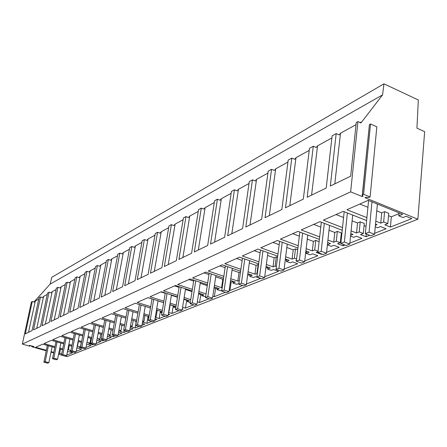 <?xml version="1.0" encoding="UTF-8"?>
<svg xmlns="http://www.w3.org/2000/svg" width="447" height="447" viewBox="0 0 447 447"><rect width="100%" height="100%" fill="white"/><g stroke="black" fill="none" stroke-linecap="round" stroke-linejoin="round"><path stroke-width="0.67" d="M48.416 345.76L45.153 361.651L43.901 362.154L47.343 345.453M45.153 361.651L48.863 362.679L52.103 346.799M48.863 362.679L47.605 363.171L43.901 362.154M57.099 341.955L53.808 358.192L52.506 358.712L55.976 341.631M53.808 358.192L57.574 359.243L60.837 343.022M57.574 359.243L56.266 359.757L52.506 358.712M33.944 302.016L50.12 284.136L382.548 94.887L360.986 122.947L357.924 121.584L356.248 122.506L350.66 176.179L330.333 186.03L336.178 133.597L332.104 135.843L326.215 188.031L307.184 197.25L313.286 146.242L309.469 148.354L303.323 199.122L285.465 207.782L291.785 158.121L288.192 160.104L281.839 209.537L265.043 217.678L271.553 169.301L268.166 171.173L261.635 219.332L245.816 226.998L252.471 179.839L249.281 181.605L242.598 228.557L227.674 235.787L234.457 189.796L231.434 191.461L224.64 237.262L210.531 244.096L217.415 199.211L214.554 200.787L207.659 245.492L194.305 251.963L201.267 208.129L198.557 209.626L191.584 253.281L178.929 259.416L185.952 216.588L183.382 218.013L176.347 260.668L164.328 266.49L171.402 224.629L168.955 225.981L161.875 267.68L150.455 273.212L157.562 232.272L155.238 233.563L148.125 274.346L137.251 279.615L144.387 239.553L142.163 240.782L135.033 280.688L124.674 285.711L131.82 246.498L129.703 247.666L122.556 286.739L112.672 291.528L119.824 253.125L117.801 254.242L110.649 292.506L101.218 297.082L108.364 259.456L106.431 260.523L99.284 298.015L90.26 302.39L97.401 265.512L95.546 266.535L88.417 303.284L79.784 307.469L86.902 271.312L85.131 272.29L78.013 308.324L69.743 312.336L76.845 276.866L75.146 277.805L68.05 313.157L60.121 316.996L67.201 282.197L65.569 283.096L58.496 317.783L50.891 321.471L57.937 287.315L56.372 288.181L49.326 322.231L42.024 325.768L49.041 292.232L47.533 293.064L40.521 326.494L33.503 329.897L40.487 296.959L39.034 297.758L32.061 330.596L25.306 333.87L32.251 301.502L31.396 301.976L22.35 344.078L29.888 346.202L30.284 345.548M50.12 284.136L51.802 277.291L383.967 83.829L382.548 94.887M31.888 346L31.737 346.721L46.242 350.794M51.014 352.135L53.69 352.89M58.574 354.264L61.468 355.074M65.363 356.17L67.028 356.639L417.872 219.198L424.65 131.669L416.934 128.16L418.325 99.983L383.967 83.829M22.35 344.078L350.644 191.858L362.131 196.529L369.216 126.451M31.737 346.721L33.994 346.593L29.709 345.386L29.351 345.548L30.172 346.067M362.131 196.529L363.042 196.116L362.45 194.797L363.584 194.283L370.099 196.943L368.959 197.451L365.853 197.261L364.942 197.669L417.872 219.198M350.817 233.574L352.996 234.412L350.638 235.368M350.56 236.122L353.7 237.329L356.455 236.228L361.925 238.329L349.85 243.107M345.023 245.017L343.05 245.794L337.664 243.766L340.301 242.704L336.284 241.184L333.747 242.218L334.797 232.468L337.334 231.406L336.284 241.184M342.223 230.261L319.907 221.662L301.205 229.931L319.666 236.899M327.93 240.022L333.747 242.218M375.273 226.841L377.581 227.752L380.514 226.579L386.085 228.78L374.67 233.289M369.585 235.301L366.004 236.72L360.517 234.597L363.316 233.474L359.226 231.887L356.527 232.982L357.527 222.964L360.221 221.835L359.226 231.887M366.585 220.555L343.268 211.342L323.337 220.147L342.508 227.562M351.091 230.881L356.527 232.982M375.525 224.087L377.017 224.673L375.413 225.327M366.864 217.633L346.928 209.727L368.205 200.323L402.624 214.292L398.813 215.84L403.032 217.544L406.155 216.292L411.838 218.594L390.427 227.059L384.833 224.841L387.823 223.645L383.655 221.986L380.771 223.154L381.71 212.85L384.582 211.649L383.655 221.986M375.798 221.181L380.771 223.154M230.557 280.493L235.323 282.113L232.937 283.08L236.564 284.314L238.871 283.644M242.581 285.521L229.931 290.522L229.155 290.259M222.215 287.427L221.589 287.678L222.824 279.286L223.444 279.029M223.578 278.118L205.827 272.083L192.556 277.945L207.682 283.018M214.448 285.287L221.589 287.678M247.828 273.687L252.298 275.235L249.778 276.252L253.477 277.531L255.544 276.704L260.523 278.425L246.403 284.013M239.313 280.498L237.826 281.102L239.039 272.508L240.525 271.888M240.626 271.189L222.243 264.825L208.246 271.011L223.841 276.33M230.814 278.71L237.826 281.102M266.077 266.513L270.206 267.971L267.552 269.049L271.318 270.374L273.497 269.502L278.57 271.29L264.73 276.766M257.343 273.48L254.935 274.162L256.125 265.362L258.142 264.518L256.958 273.346M258.634 263.886L239.586 257.165L224.802 263.696L240.894 269.284M248.091 271.787L254.935 274.162M155.008 318.761L156.975 319.37L154.757 320.248M151.734 321.443L146.862 323.371L142.532 322.041L143.934 321.466L142.699 321.086M137.86 313.207L123.121 308.631L113.22 313.006L126.054 316.945M131.787 318.705L136.637 320.197M143.75 315.034L148.98 316.66M148.896 317.147L147.834 317.577L148.773 317.867M155.321 316.901L156.204 316.543L155.422 316.303M150.46 308.028L135.29 303.256L124.92 307.838L138.089 311.933M143.968 313.76L149.197 315.386M156.5 309.927L162.144 311.704M162.132 311.782L160.384 312.492L161.931 312.978M168.34 313.9L169.72 314.33L168.167 314.945M165.032 316.185L159.143 318.515L155.254 317.309M168.731 311.52L169.044 311.397L168.77 311.308M163.663 302.608L148.041 297.618L137.173 302.423L150.689 306.681M156.729 308.586L162.367 310.363M169.877 304.586L175.475 306.374L173.52 307.167L175.749 307.877M182.342 308.821L183.069 309.056L182.253 309.374M178.996 310.665L171.989 313.436L168.592 312.364M83.528 348.414L79.32 347.38L80.426 346.939L77.18 346.218M73.017 339.988L60.412 336.345L52.746 339.731L63.899 342.933M68.877 344.363L71.978 345.252M78.108 341.463L81.455 342.43M86.578 344.475L87.131 344.251L91.132 345.408L86.008 347.431M82.706 335.976L69.788 332.199L61.803 335.731L73.207 339.033M78.298 340.508L81.639 341.48M87.914 337.502L91.518 338.552M96.82 340.363L100.994 341.508L96.25 343.385M93.691 344.397L92.814 344.743L88.802 343.581L89.953 343.117L87.003 342.262M92.803 331.797L79.56 327.88L71.241 331.562L82.902 334.976M88.109 336.502L91.708 337.558M98.133 333.373L102.017 334.518M107.459 336.323L111.264 337.446L106.934 339.161M104.291 340.201L102.743 340.815L98.67 339.619L99.865 339.144L97.195 338.357M63.714 343.849L51.405 340.323L44.035 343.581L54.947 346.682M68.693 345.274L71.799 346.162M76.755 348.414L77.717 348.029L81.656 349.152L76.186 351.32M70.805 351.208L70.207 351.04L70.894 350.761M70.939 350.521L68.374 349.789L67.748 350.046M59.82 348.068L62.703 348.883M54.769 347.559L42.75 344.151L35.659 347.285L46.343 350.292M51.114 351.633L53.791 352.387M59.647 348.939L62.53 349.761M67.357 352.007L68.659 351.66L72.543 352.761L66.759 355.047M61.692 353.935L59.602 353.348L58.686 353.717M139.051 326.461L135.117 328.014L130.842 326.718L132.2 326.176L130.552 325.673M125.836 318.163L111.499 313.766L102.033 317.951L114.549 321.745M120.142 323.444L124.64 324.807M131.569 319.918L136.424 321.404M136.274 322.265L135.843 322.438L136.223 322.555M142.291 323.421L144.789 324.187L141.967 325.304M126.937 331.249L123.869 332.462L119.662 331.205L120.964 330.679L118.941 330.076M114.337 322.902L100.385 318.677L91.328 322.684L103.542 326.344M109.001 327.981L113.175 329.232M119.936 324.595L124.434 325.958M130.155 327.897L133.133 328.796L129.759 330.132M115.365 335.826L113.085 336.725L108.945 335.501L110.197 334.999L107.833 334.3M103.341 327.444L89.752 323.382L81.069 327.215L93.004 330.746M98.334 332.328L102.212 333.473M108.8 329.076L112.979 330.327M118.556 332.194L121.97 333.216L118.092 334.747M225.4 292.316L214.364 296.679L212.817 296.171M207.425 284.705L190.26 278.962L177.655 284.532L192.344 289.377M198.915 291.539L206.028 293.886M214.197 286.968L219.214 288.645L216.946 289.561L220.516 290.751L221.801 290.232M209.123 298.752L199.552 302.535L197.323 301.809M192.098 290.963L175.475 285.493L163.496 290.79L177.772 295.422M184.153 297.495L190.735 299.63M198.669 293.126L203.91 294.847L201.753 295.724L205.598 296.735M193.674 304.86L185.444 308.117L182.6 307.206M177.526 296.925L161.417 291.707L150.019 296.747L163.904 301.189M170.106 303.172L176.196 305.117M183.913 298.993L189.344 300.753L187.293 301.585L190.271 302.546M327.394 244.883L331.255 246.336L333.848 245.297L339.212 247.314L326.573 252.309M321.985 254.125L321.438 254.343L316.152 252.393L317.99 251.655M318.046 251.175L314.699 249.94L312.308 250.907L313.403 241.414L315.789 240.413L314.699 249.94M319.382 239.402L297.981 231.356L280.392 239.128L298.194 245.699M306.161 248.638L312.308 250.907M327.651 242.514L330.428 243.559L327.405 244.788M305.888 250.963L309.179 252.175L306.206 253.382L310.112 254.812L312.554 253.835L317.823 255.768L304.709 260.953M296.378 260.713L295.869 260.528L296.428 260.305M296.584 258.997L294.349 258.187L292.092 259.104L293.221 249.851L295.478 248.906L294.349 258.187M297.914 248.029L277.358 240.469L260.785 247.794L277.978 254.002M285.672 256.785L292.092 259.104M285.398 258.953L289.142 260.299L286.331 261.434L290.17 262.814L292.472 261.892L297.641 263.752L284.13 269.094M276.391 266.423L275.128 265.976L273 266.842L274.162 257.818L276.291 256.93L275.128 265.976M277.699 256.176L257.925 249.057L242.285 255.969L258.908 261.853M266.345 264.484L273 266.842M357.924 121.584L350.644 191.858M32.251 301.502L34.285 302.116L35.313 300.982L38.755 299.088M36.749 328.327L43.588 296.428L42.549 297.585L40.487 296.959M43.588 296.428L47.248 294.417M45.315 324.17L52.193 291.701L51.137 292.874L49.041 292.232M52.193 291.701L56.087 289.561M54.232 319.851L61.138 286.784L60.071 287.974L57.937 287.315M61.138 286.784L65.279 284.504M63.513 315.353L70.447 281.666L69.363 282.878L67.201 282.197M70.447 281.666L74.856 279.241M73.185 310.665L80.142 276.335L79.046 277.57L76.845 276.866M80.142 276.335L84.841 273.754M83.271 305.776L90.249 270.776L89.143 272.033L86.902 271.312M90.249 270.776L95.261 268.027M93.809 300.669L100.799 264.982L99.675 266.256L97.401 265.512M100.799 264.982L106.14 262.043M104.81 295.338L111.811 258.925L110.677 260.221L108.364 259.456M111.811 258.925L117.511 255.79M116.326 289.757L123.327 252.594L122.176 253.913L119.824 253.125M123.327 252.594L129.412 249.247M128.378 283.912L135.38 245.967L134.212 247.314L131.82 246.498M135.38 245.967L141.878 242.397M141.017 277.788L148.002 239.028L146.823 240.397L144.387 239.553M148.002 239.028L154.947 235.211M154.282 271.363L161.244 231.753L160.048 233.144L157.562 232.272M161.244 231.753L168.67 227.668M168.212 264.607L175.14 224.109L173.933 225.534L171.402 224.629M175.14 224.109L183.097 219.74M182.873 257.506L189.751 216.074L188.528 217.527L185.952 216.588M189.751 216.074L198.278 211.392M198.312 250.018L205.134 207.62L203.893 209.101L201.267 208.129M205.134 207.62L214.275 202.597M214.599 242.123L221.343 198.708L220.086 200.217L217.415 199.211M221.343 198.708L231.16 193.311M231.809 233.787L238.452 189.304L237.184 190.841L234.457 189.796M238.452 189.304L249.007 183.499M250.013 224.964L256.533 179.364L255.254 180.934L252.471 179.839M256.533 179.364L267.904 173.112M269.306 215.61L275.682 168.837L274.385 170.441L271.553 169.301M275.682 168.837L287.935 162.099M289.79 205.681L295.987 157.674L294.679 159.311L291.785 158.121M295.987 157.674L309.218 150.399M311.57 195.127L317.56 145.817L316.236 147.488L313.286 146.242M317.56 145.817L331.87 137.95M334.786 183.873L340.519 133.195L339.189 134.899L336.178 133.597M340.519 133.195L356.024 124.668M359.975 122.495L360.645 122.126L360.265 122.623M32.022 346.587L32.134 346.067M59.602 353.348L60.44 349.168M68.374 349.789L69.235 345.43M28.507 332.317L35.313 300.982M66.122 337.993L62.803 354.594L61.451 355.136L64.949 337.658M62.803 354.594L66.631 355.672L69.922 339.094M66.631 355.672L65.273 356.209L61.451 355.136M75.509 333.875L72.174 350.85L70.766 351.409L74.291 333.518M72.174 350.85L76.063 351.957L79.37 335.004M76.063 351.957L74.643 352.515L70.766 351.409M85.293 329.579L81.93 346.95L80.466 347.531L84.019 329.199M81.93 346.95L85.885 348.084L89.216 330.735M85.885 348.084L84.41 348.666L80.466 347.531M102.743 340.815L102.933 339.804M99.865 339.144L100.799 334.16M92.814 344.743L92.92 344.173M89.953 343.117L90.858 338.362M80.426 346.939L81.309 342.391M77.487 346.095L78.376 341.542M95.485 325.092L92.104 342.883L90.573 343.492L94.155 324.695M92.104 342.883L96.122 344.05L99.474 326.288M96.122 344.05L94.585 344.654L90.573 343.492M106.123 320.415L102.721 338.636L101.123 339.273L104.732 319.996M102.721 338.636L106.805 339.837L110.174 321.639M106.805 339.837L105.201 340.469L101.123 339.273M117.226 315.521L113.812 334.2L112.141 334.87L115.773 315.079M113.812 334.2L117.969 335.44L121.349 316.789M117.969 335.44L116.287 336.099L112.141 334.87M135.843 322.438L136.044 321.287M135.117 328.014L136.084 322.516M132.2 326.176L133.217 320.421M123.869 332.462L124.232 330.434M120.964 330.679L121.953 325.204M113.085 336.725L113.359 335.228M110.197 334.999L111.158 329.78M128.837 310.408L125.406 329.568L123.663 330.266L127.311 309.933M125.406 329.568L129.636 330.841L133.027 311.71M129.636 330.841L127.876 331.529L123.663 330.266M140.984 305.044L137.542 324.712L135.715 325.444L139.386 304.541M137.542 324.712L141.844 326.025L145.247 306.391M141.844 326.025L140.006 326.751L135.715 325.444M153.707 299.429L150.253 319.633L148.337 320.398L152.025 298.892M150.253 319.633L154.634 320.985L158.042 300.814M154.634 320.985L152.706 321.745L148.337 320.398M173.52 307.167L173.738 305.821M171.989 313.436L173.24 305.776L170.134 304.787M169.044 311.397L170.151 304.675M147.935 297.668L152.014 298.965M158.031 300.887L163.652 302.68M160.384 312.492L160.596 311.218M159.143 318.515L160.378 311.151M156.204 316.543L157.283 310.173M147.834 317.577L148.041 316.37M146.862 323.371L147.856 317.588M143.934 321.466L144.979 315.42M167.044 293.528L163.591 314.302L161.579 315.101L165.278 292.958M163.591 314.302L168.044 315.699L171.458 294.959M168.044 315.699L166.021 316.493L161.579 315.101M181.046 287.326L177.593 308.704L175.481 309.547L179.186 286.717M177.593 308.704L182.13 310.145L185.539 288.807M182.13 310.145L180.007 310.983L175.481 309.547M195.758 280.8L192.311 302.815L190.092 303.703L193.797 280.146M192.311 302.815L196.937 304.312L200.34 282.331M196.937 304.312L194.702 305.189L190.092 303.703M216.946 289.561L217.186 287.969M214.364 296.679L215.583 288.499L214.04 287.985M217.024 287.913L215.583 288.499M188.919 279.554L193.646 281.129M200.183 283.314L207.279 285.683M201.753 295.724L201.988 294.215M199.552 302.535L200.787 294.539L198.563 293.808M201.759 294.143L200.787 294.539M174.587 285.89L179.079 287.365M185.438 289.455L191.992 291.606M187.293 301.585L187.522 300.161M185.444 308.117L186.684 300.289L183.851 299.373M187.237 300.066L186.684 300.289M160.942 291.919L165.217 293.305M171.402 295.305L177.47 297.272M211.247 273.927L207.81 296.618L205.469 297.557L209.174 273.223M207.81 296.618L212.521 298.166L215.907 275.508M212.521 298.166L210.168 299.093L205.469 297.557M227.562 266.669L224.148 290.086L221.678 291.075L225.372 265.909M224.148 290.086L228.948 291.695L232.311 268.312M228.948 291.695L226.467 292.673L221.678 291.075M244.777 258.997L241.397 283.191L238.787 284.236L242.458 258.176M241.397 283.191L246.286 284.856L249.616 260.707M246.286 284.856L243.665 285.89L238.787 284.236M267.552 269.049L267.803 267.122M267.798 267.2L265.887 267.976M258.534 264.658L258.142 264.518M236.586 258.489L242.134 260.439M249.309 262.965L256.125 265.362M249.778 276.252L250.029 274.447L247.582 275.447M219.857 265.881L225.109 267.697M232.054 270.094L239.039 272.508M232.937 283.08L233.178 281.387M229.931 290.522L231.133 282.158L230.356 281.889M233.094 281.359L231.133 282.158M203.988 272.893L208.967 274.581M215.705 276.872L222.824 279.286M262.97 250.873L259.629 275.905L256.869 277.006L260.506 249.985M259.629 275.905L264.613 277.632L267.904 252.65M264.613 277.632L261.841 278.727L256.869 277.006M282.225 242.257L278.939 268.183L276.017 269.351L279.604 241.296M278.939 268.183L284.018 269.982L287.253 244.107M284.018 269.982L281.085 271.139L276.017 269.351M302.636 233.105L299.417 259.992L296.316 261.232L299.842 232.054M299.417 259.992L304.603 261.869L307.765 235.033M304.603 261.869L301.485 263.099L296.316 261.232M321.438 254.343L321.482 253.941M319.124 241.665L315.789 240.413M292.724 233.68L299.345 236.156M307.285 239.123L313.403 241.414M306.206 253.382L306.463 251.175M306.435 251.432L305.804 251.689M297.708 249.728L295.478 248.906M272.933 242.425L279.168 244.705M286.829 247.509L293.221 249.851M286.331 261.434L286.588 259.377M286.566 259.539L285.259 260.076M277.548 257.383L276.291 256.93M254.254 250.678L260.126 252.79M267.535 255.444L274.162 257.818M324.315 223.36L321.181 251.292L317.884 252.611L321.326 222.209M321.181 251.292L326.472 253.253L329.54 225.377M326.472 253.253L323.159 254.555L317.884 252.611M347.375 212.962L344.352 242.028L340.837 243.431L344.179 211.699M344.352 242.028L349.75 244.079L352.705 215.068M349.75 244.079L346.218 245.47L340.837 243.431M371.954 201.843L369.071 232.144L365.322 233.647L368.596 200.48M369.071 232.144L374.58 234.289L377.391 204.05M374.58 234.289L370.809 235.776L365.322 233.647M370.099 196.943L376.832 126.803L370.513 123.987L369.401 124.584L362.45 194.797M363.584 194.283L370.513 123.987M398.813 215.84L399.065 212.85M390.427 227.059L391.326 216.795L388.527 215.672M398.998 213.666L391.326 216.795M387.823 223.645L388.734 213.325L384.582 211.649M359.801 204.033L367.864 207.279M376.76 210.855L381.71 212.85M366.004 236.72L366.261 234.01M366.02 226.372L364.082 225.612M363.316 233.474L364.294 223.439L360.221 221.835M336.032 214.538L343.57 217.493M352.113 220.846L357.527 222.964M343.05 245.794L343.201 244.325M341.709 235.183L341.117 234.954M340.301 242.704L341.329 232.943L337.334 231.406M313.716 224.4L320.773 227.098M329.003 230.25L334.797 232.468"/></g></svg>
